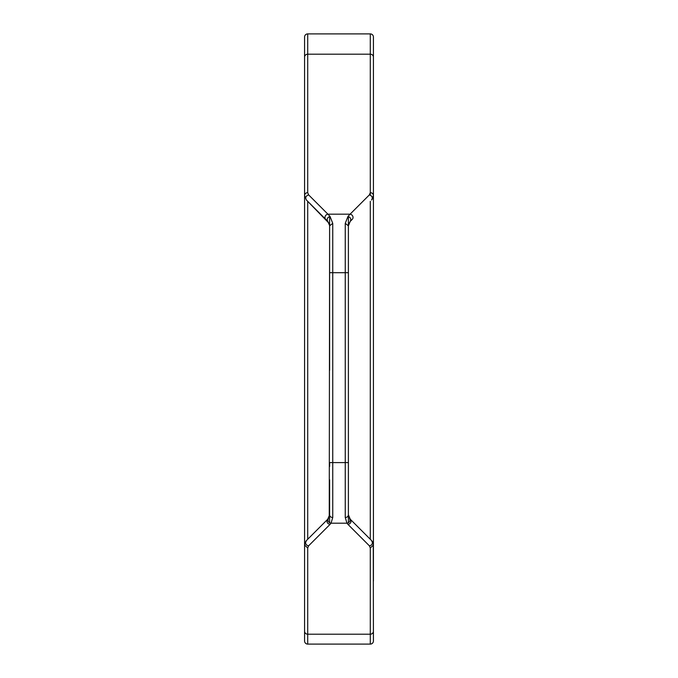 <?xml version="1.0" encoding="UTF-8"?>
<svg xmlns="http://www.w3.org/2000/svg" width="678" height="678" viewBox="0 0 678 678"><rect width="100%" height="100%" fill="white"/><g stroke="black" fill="none" stroke-linecap="round" stroke-linejoin="round"><path stroke-width="1.02" d="M329.61 479.812L329.61 522.806M329.61 216.452L329.61 370.29M329.076 223.282L306.414 200.018L304.575 195.595L306.414 200.018L327.779 221.384L329.601 225.477M304.575 54.757L304.575 65.893M373.425 195.595L371.586 200.018C372.925 197.637 372.188 195.925 369.374 194.883L370.29 192.662A3.127 2.924 0 0 1 373.425 195.595L373.425 37.027A3.127 3.127 0 0 0 370.29 33.9L307.71 33.9A3.127 3.127 0 0 0 304.575 37.027L304.575 544.993L306.414 540.569L327.779 519.195C326.313 521.763 327.05 523.509 329.991 524.441L331.034 523.204L346.966 523.204L348.009 524.441C350.95 523.509 351.687 521.763 350.221 519.195L371.586 540.569A3.127 2.941 135 0 1 369.374 545.807L370.29 548.019L373.425 544.993L371.586 540.569L372.697 542.069M304.575 622.09L304.575 581.105M327.779 221.384C326.567 219.172 327.305 217.502 329.991 216.358L332.745 223.342L329.61 225.808L329.254 516.873M308.626 545.807L307.71 548.019L304.575 544.993L306.414 540.569A3.127 2.941 45 0 0 308.626 545.807L329.991 524.441M329.61 466.515L329.61 462.599L332.745 462.599L332.745 517.517A3.127 2.746 0 0 1 329.61 514.771L327.779 519.195M304.575 57.113A3.127 2.924 0 0 1 307.71 54.189L307.71 192.662A3.127 2.924 180 0 0 304.575 195.595M306.414 200.018C305.075 197.637 305.812 195.925 308.626 194.883L307.71 192.662M325.703 219.308A3.127 2.754 -45 0 1 327.915 214.172L308.626 194.883M329.991 216.358L327.915 214.172L350.085 214.172L348.009 216.358L345.255 223.342L348.39 225.808L348.39 514.771L350.221 519.195L348.39 514.771A3.127 2.746 0 0 1 345.255 517.517L346.966 523.204C349.712 522.509 350.568 520.899 349.526 518.373M332.745 517.517L331.034 523.204C328.288 522.509 327.432 520.899 328.474 518.373M304.575 544.993L304.575 640.973A3.127 3.127 0 0 0 307.71 644.1L370.29 644.1A3.127 3.127 0 0 0 373.425 640.973L373.264 543.603M348.009 216.358C350.696 217.502 351.433 219.172 350.221 221.384L352.297 219.308A3.127 2.754 -135 0 0 350.085 214.172L369.374 194.883M352.297 219.308L350.221 221.384L348.39 225.808M348.39 216.452L348.39 247.47M348.39 493.118L348.39 522.806M349.111 222.893L348.585 224.24M371.586 200.018L372.976 197.917M373.222 543.425L373.425 544.993M373.425 54.757L373.425 581.105M373.425 55.52L373.425 65.893M307.71 201.315L307.71 539.273M307.71 33.9L307.71 54.189L370.29 54.189A3.127 2.924 0 0 1 373.425 57.113M329.61 272.692L332.745 272.692L332.745 462.599L345.255 462.599L345.255 272.692L348.39 272.692M332.745 223.342L332.745 272.692L345.255 272.692L345.255 223.342M307.71 548.019L307.71 634.21A3.127 3.034 180 0 1 304.575 631.176M370.29 644.1L370.29 634.21L307.71 634.21L307.71 644.1M370.29 33.9L370.29 192.662M373.425 631.176A3.127 3.034 0 0 1 370.29 634.21L370.29 548.019M348.009 524.441L369.374 545.807M348.39 462.599L345.255 462.599L345.255 517.517M370.29 100.53L370.29 195.137M370.29 201.315L370.29 539.273"/></g></svg>
